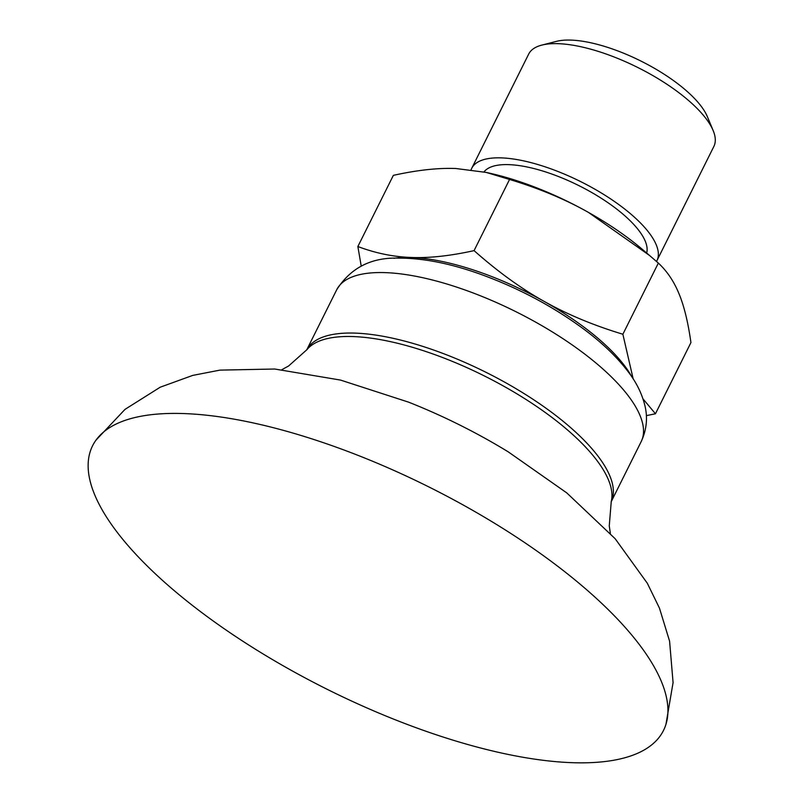 <?xml version="1.0" encoding="UTF-8"?>
<svg xmlns="http://www.w3.org/2000/svg" width="802" height="802" viewBox="0 0 802 802"><rect width="100%" height="100%" fill="white"/><g stroke="black" fill="none" stroke-linecap="round" stroke-linejoin="round"><path stroke-width="1.2" d="M656.497 261.442A103.468 36.732 -153.5 0 0 656.918 260.67L713.86 146.465A103.468 36.732 -153.5 0 0 713.148 130.525L707.324 116.581A91.117 32.351 -153.5 0 0 570.974 40.1A91.117 32.351 -153.5 0 0 556.458 41.363L541.821 45.102A103.468 36.732 -153.5 0 0 528.658 54.125L471.716 168.33A103.468 36.732 -153.5 0 0 471.115 169.743M713.148 130.525A103.468 36.732 -153.5 0 0 558.302 43.679A103.468 36.732 -153.5 0 0 541.821 45.102M656.918 260.67A103.468 36.732 -153.5 0 0 609.921 198.425A103.468 36.732 -153.5 0 0 501.37 157.884A103.468 36.732 -153.5 0 0 471.716 168.33M646.673 253.021A91.117 32.351 -153.5 0 0 601.901 198.665A91.117 32.351 -153.5 0 0 508.879 164.641A91.117 32.351 -153.5 0 0 483.977 171.929M486.233 172.42L490.353 173.352A149.062 52.922 26.5 0 1 588.387 212.37A149.062 52.922 26.5 0 1 641.69 248.81L649.56 255.477L588.387 212.37C565.44 199.387 539.165 188.42 509.561 179.458L486.233 172.42L455.887 168.51C437.972 167.819 417.12 170.104 393.351 175.357L357.862 246.525C375.667 253.252 393.551 256.901 411.536 257.472A149.062 52.922 -153.5 0 0 393.952 258.304M643.024 398.895L655.455 413.762L690.933 342.594C688.096 322.374 684.146 306.163 679.083 293.943C674.081 281.592 667.174 271.307 658.352 263.076L649.56 255.477M631.866 376.92A149.062 52.922 -153.5 0 0 544.037 301.331A149.062 52.922 -153.5 0 0 411.536 257.472C429.451 258.164 450.303 255.888 474.072 250.625L509.561 179.458M655.455 413.762L646.352 415.647M474.072 250.625C497.701 271.577 521.029 288.479 544.037 301.331C566.984 314.304 593.269 325.271 622.873 334.244L658.352 263.076M622.873 334.244L633.179 378.905M361.221 266.074L357.862 246.525M183.969 413.571A318.975 113.242 26.5 0 1 511.215 533.721A318.975 113.242 26.5 0 1 665.951 724.336A318.975 113.242 26.5 0 1 465.952 743.995A318.975 113.242 26.5 0 1 162.666 580.538A318.975 113.242 26.5 0 1 95.979 440.158A318.975 113.242 26.5 0 1 183.969 413.571M95.979 440.158L125.022 409.361L160.189 387.216L192.68 375.416L219.908 370.123L274.745 369.02L340.519 380.078L408.469 402.113A233.923 83.037 26.5 0 1 508.278 451.877L566.763 492.889L615.184 538.754L647.294 583.214L659.465 608.147L669.59 641.189L673.078 682.612L665.951 724.336M281.913 369.642L288.58 366.013L306.925 349.672A170.585 60.561 26.5 0 1 353.131 336.569A170.585 60.561 26.5 0 1 526.553 399.817A170.585 60.561 26.5 0 1 611.264 501.41L609.259 525.891L610.362 533.4M336.67 289.823L306.665 349.993A170.124 60.391 26.5 0 1 355.256 333.121A170.124 60.391 26.5 0 1 533.32 399.506A170.124 60.391 26.5 0 1 611.174 501.791L641.169 441.641A170.124 60.391 26.5 0 0 563.896 339.296A170.124 60.391 26.5 0 0 385.421 272.63A170.124 60.391 26.5 0 0 336.67 289.823C350.654 267.798 371.376 257.231 398.835 258.134C422.624 258.064 449.24 263.216 478.684 273.592C517.009 287.266 551.956 305.712 583.525 328.93C602.583 343.076 617.73 357.702 628.979 372.81C636.888 383.286 642.242 394.424 645.049 406.223C647.846 418.253 646.542 430.062 641.169 441.641"/></g></svg>
